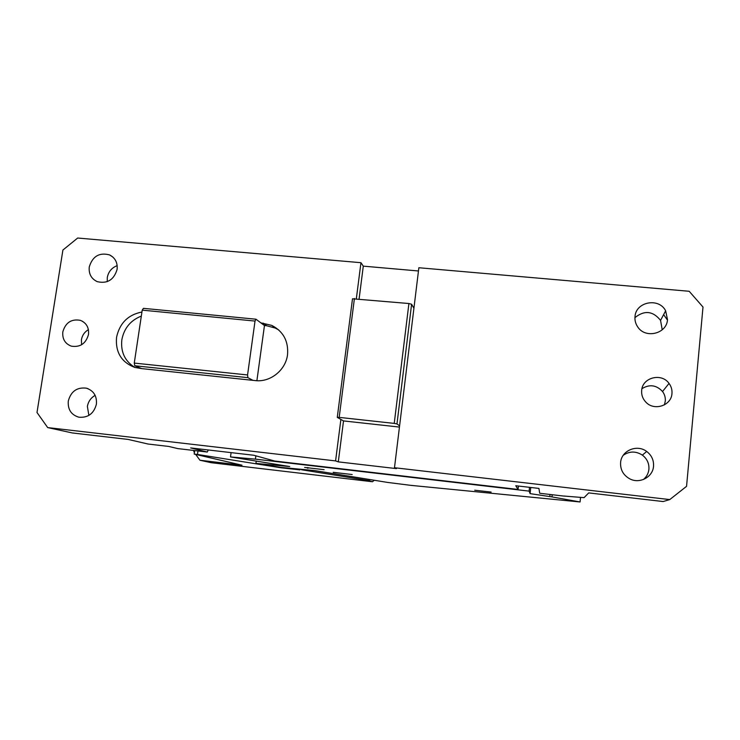 <?xml version="1.0" encoding="UTF-8"?>
<svg xmlns="http://www.w3.org/2000/svg" width="740" height="740" viewBox="0 0 740 740"><rect width="100%" height="100%" fill="white"/><g stroke="black" fill="none" stroke-linecap="round" stroke-linejoin="round"><path stroke-width="1.11" d="M141.932 312.012C128.103 314.74 119.64 323.177 116.55 337.311C115.32 352.221 121.406 362.267 134.791 367.438L141.682 368.613L134.8 365.764L247.891 377.659L252.969 380.351L255.235 380.591C270.322 382.525 285.788 370.102 287.536 354.627C288.582 341.177 283.328 331.428 271.765 325.387L260.878 322.871L264.457 325.545L256.891 380.712M141.682 368.613L252.969 380.351M134.8 365.764L134.264 363.081L247.567 374.958L255.023 321.068L255.966 319.208L260.878 322.871M247.891 377.659L247.567 374.958M134.264 363.081L142.219 310.143L143.412 308.339L255.966 319.208M399.443 427.072L343.517 420.921L340.89 419.432L335.581 460.909L47.693 427.591L37 412.504L62.909 250.037L77.672 238.03L360.954 262.7L356.347 298.673M62.826 331.871C65.564 322.538 71.438 318.7 80.447 320.364C86.432 322.899 89.115 327.607 88.504 334.471C85.895 343.637 80.16 347.522 71.29 346.144C65.028 343.712 62.206 338.948 62.826 331.871M68.293 401.034C70.948 391.358 76.978 387.066 86.376 388.167C93.675 390.664 97.023 395.993 96.404 404.17C93.888 413.623 88.032 417.971 78.829 417.203C71.179 414.853 67.664 409.47 68.293 401.034M89.272 266.9C92.593 256.234 99.354 252.238 109.566 254.911C115.237 257.862 117.743 262.709 117.087 269.434C113.923 279.887 107.309 283.966 97.236 281.653C91.251 278.767 88.597 273.856 89.272 266.9M142.219 310.143L255.023 321.068M141.322 316.091C130.573 320.355 124.079 328.246 121.841 339.762C120.555 352.064 124.949 361.314 135.022 367.512M47.693 427.591L72.363 432.956L128.159 439.43L148.093 444.037L168.674 446.433L177.804 448.597L207.283 452.038L208.292 449.966M343.517 420.921L338.291 461.871L335.581 460.909M518.426 486.041L518.055 489.454L515.78 485.727L538.933 488.418L539.71 493.266L562.696 495.948L584.082 497.65L588.716 492.905L663.123 501.544L669.755 499.583L686.554 486.337L703 307.045L689.19 291.282L418.858 267.741L399.591 425.87L396.982 423.918L394.235 423.4L339.188 417.379L337.274 417.379L340.89 419.432M337.274 417.379L352.499 298.793L408.915 303.52L411.597 304.251L413.919 308.247M418.461 270.979L363.294 266.141L359.104 298.923M363.294 266.141L360.954 262.7M81.585 344.757L81.418 339.725C82.233 335.285 84.564 331.936 88.421 329.661M264.457 325.545L266.687 325.757L263.135 323.093M278.749 329.966L275.206 328.033L266.687 325.757M88.874 415.427L87.385 406.427C88.291 401.506 90.872 397.815 95.136 395.364M107.263 281.653L107.291 277.5C108.438 271.719 111.731 267.76 117.179 265.632M518.055 489.454L274.781 461.048L253.839 455.267L190.67 447.922L207.283 452.038M399.591 425.87L394.485 467.726L396.455 468.614L338.291 461.871M669.755 499.583L394.485 467.726M641.663 390.48C642.292 377.52 661.542 372.516 669.034 383.413C671.282 386.456 672.262 389.832 671.966 393.541C671.374 405.668 654.105 411.311 645.844 402.116C642.718 398.805 641.321 394.92 641.663 390.48M620.601 462.583C621.304 450.642 636.992 443.926 646.686 451.465C651.607 455.257 653.892 460.188 653.531 466.256C652.874 477.134 639.591 484.154 629.777 478.845C623.321 475.21 620.259 469.789 620.601 462.583M635.003 316.674C635.716 301.781 658.924 297.276 665.639 310.8L667.499 319.634C666.851 333.777 645.456 339.031 637.778 326.997C635.605 323.861 634.679 320.42 635.003 316.674M663.623 314.611L667.055 319.532M641.95 388.667C649.554 384.032 656.417 384.985 662.531 391.516C664.659 394.401 665.574 397.611 665.288 401.126L664.372 404.9M339.188 417.379L354.423 298.498M396.982 423.918L411.597 304.251M623.274 455.257C629.518 451.058 635.882 451.002 642.366 455.109C647.074 458.745 649.248 463.462 648.906 469.271C648.443 473.397 646.621 476.81 643.43 479.502M634.938 317.636C644.429 310.023 652.976 310.948 660.561 320.392L662.226 329.809M394.235 423.4L408.915 303.52M530.746 487.475L530.09 493.635L529.109 491.12L529.516 487.327M530.09 493.635L551.975 496.91L552.197 494.727M529.109 491.12L255.402 459.142L255.855 455.822M551.975 496.91L580.067 501.97L410.728 485.348L387.631 482.434L314.435 470.548L280.839 467.393L255.929 463.407L289.729 466.542L230.51 456.922L255.402 459.142M580.539 497.373L580.067 501.97M231.111 452.621L230.51 456.922M333.204 472.351L352.194 474.525L333.204 472.314M324.111 469.678L304.63 467.43L324.111 469.678M474.738 490.222L491.129 492.072L474.738 490.222M256.243 461.103L255.929 463.407M308.108 467.643L308.025 468.235M197.978 450.956L197.478 454.453L194.195 454.073L242.008 465.201L199.957 460.243L195.665 454.416M299.783 469.845L281.237 467.828L197.478 454.453M297.055 468.92L299.765 469.965M301.643 469.345L296.999 469.317M301.421 469.733L368.566 480.538L369.945 479.566M374.292 480.269L372.433 481.749L368.566 480.538M194.694 450.568L194.195 454.073M193.501 450.429L194.389 452.686M372.433 481.749L211.261 462.713L199.957 460.243M550.014 494.468L549.783 496.66M307.47 467.588L307.396 468.133M80.447 320.364L82.714 321.419M275.206 328.033L271.765 325.387M86.376 388.167L88.051 388.704M109.566 254.911L112.785 256.983M669.043 383.413L662.531 391.516M646.686 451.465L642.366 455.109M665.639 310.8L660.561 320.392"/></g></svg>
